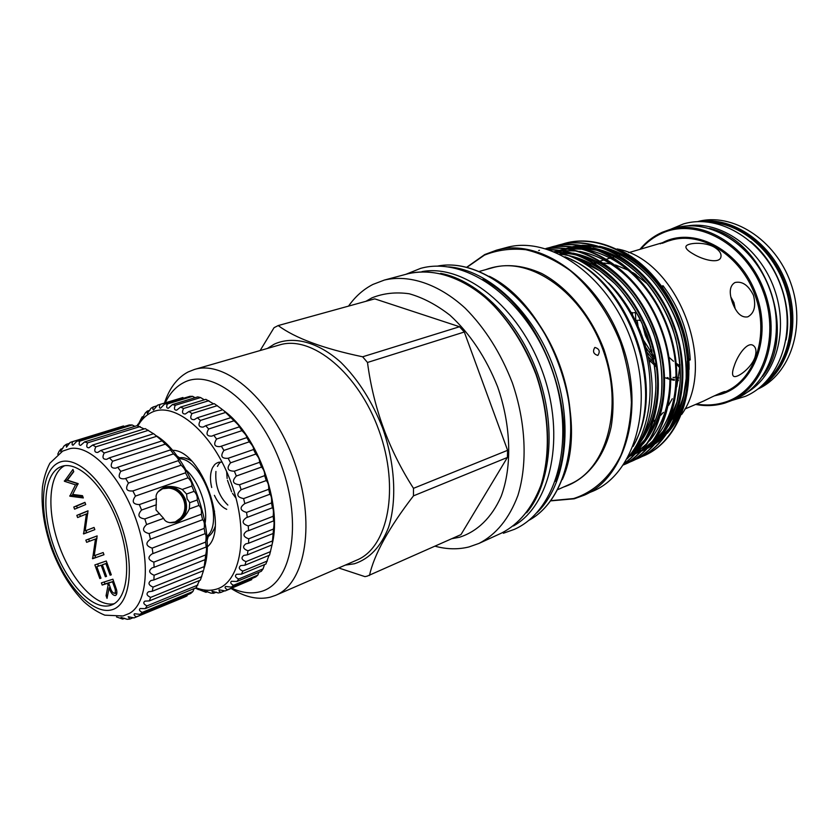 <?xml version="1.0" encoding="UTF-8"?>
<svg xmlns="http://www.w3.org/2000/svg" width="839" height="839" viewBox="0 0 839 839"><rect width="100%" height="100%" fill="white"/><g stroke="black" fill="none" stroke-linecap="round" stroke-linejoin="round"><path stroke-width="1.26" d="M679.485 367.356L676.381 364.22M750.727 241.569C777.774 263.708 792.834 305.627 786.07 339.91M709.909 222.22C740.124 223.436 771.702 249.288 784.475 284.966C797.333 320.603 789.426 360.644 766.898 380.812M709.333 228.355C764.958 239.723 798.214 332.286 762.546 376.449M686.91 225.964C720.156 220.164 759.515 247.285 774.229 288.647C789.205 329.905 776.106 375.882 746.773 392.579M421.933 271.616C464.135 263.645 519.383 306.948 542.518 371.813C566.01 436.542 551.045 505.162 513.437 525.959M440.622 273.357C478.167 280.268 518.754 320.865 537.673 373.649C556.677 426.401 551.213 483.547 526.651 512.765M206.814 536.362C225.376 522.225 202.23 457.821 178.917 458.734M205.156 522.97C208.03 506.725 198.728 480.82 186.164 470.123M206.876 537.264C210.61 535.502 213.347 531.957 215.109 526.619M191.512 460.968C186.761 457.968 182.388 456.982 178.392 458M224.17 410.953C257.395 434.98 282.355 504.019 272.224 543.934M157.187 405.751L153.254 406.936L152.782 408.908L153.485 410.072L157.501 405.195L182.619 397.613M195.088 397.686L192.634 396.323L189.876 396.333L164.675 403.947L167.412 403.958C166.216 406.779 166.521 408.215 168.324 408.268L172.415 404.576L175.309 405.268C173.82 408.52 174.26 410.166 176.641 410.187L180.553 407.104L183.552 408.488C181.738 412.18 182.325 414.015 185.335 414.005L188.932 411.519L191.984 413.564C189.803 417.717 190.558 419.752 194.249 419.657L197.385 417.759L200.416 420.444C197.857 425.037 198.78 427.25 203.185 427.072L205.723 425.719L208.67 428.991C205.712 434.015 206.803 436.385 211.942 436.112L213.777 435.263L216.567 439.049C213.19 444.45 214.448 446.967 220.332 446.579L221.339 446.18L223.919 450.407C220.112 456.133 221.527 458.755 228.156 458.272L230.557 462.824C226.31 468.277 227.579 471.057 234.364 471.193L236.336 476.028C231.648 481.041 232.707 483.946 239.524 484.753L241.118 489.724C236.021 494.213 236.85 497.17 243.604 498.597L244.799 503.61C239.325 507.501 239.902 510.448 246.54 512.43L247.295 517.348L246.383 517.653C241.517 521.145 242.135 523.903 248.25 525.927L248.564 530.668L246.729 531.15C242.502 534.265 243.163 536.813 248.722 538.806L248.585 543.253L245.869 543.819C242.282 546.546 242.974 548.863 247.945 550.793L247.369 554.841L243.834 555.387C240.866 557.715 241.569 559.791 245.963 561.616L244.967 565.203L240.699 565.601C238.297 567.552 239.01 569.377 242.838 571.086L241.443 574.138L236.535 574.285C234.658 575.858 235.36 577.442 238.654 579.015L236.902 581.469L231.459 581.28C230.043 582.507 230.725 583.839 233.504 585.276L231.438 587.101L225.576 586.471C224.558 587.384 225.209 588.485 227.526 589.765L225.198 590.939L219.031 589.796L219.22 591.212L220.856 592.439L218.308 592.953L211.952 591.222L213.63 593.278L210.925 593.131L204.496 590.782L206.006 592.303L195.256 588.16M204.317 399.815L200.594 397.56L197.679 396.899L172.415 404.576M213.599 403.863L205.859 399.343L180.553 407.104M221.936 409.191L214.281 403.653L188.932 411.519M244.967 565.203L269.539 555.156L272.245 543.934L273.524 529.021C274.185 524.658 274.227 521.868 273.661 520.652L273.157 516.289C273.661 511.79 273.409 508.927 272.402 507.71L271.532 502.96C271.857 498.429 271.291 495.524 269.854 494.244L268.69 489.305C268.899 485.382 268.092 482.467 266.257 480.558L264.684 475.65C264.862 472.388 263.813 469.525 261.548 467.061L259.587 462.299C259.807 459.751 258.548 457.003 255.822 454.056L253.556 449.536C253.829 447.69 252.392 445.121 249.235 441.828L246.865 437.664C246.823 436.123 245.177 433.784 241.915 430.659L239.524 427.051C239.146 425.793 237.322 423.695 234.039 420.779L223.531 410.397M241.443 574.138L265.921 564.018L268.973 555.387M236.902 581.469L261.286 571.317L263.068 568.873L264.537 564.584M231.438 587.101L255.738 576.938L257.835 575.114L258.915 572.303M225.198 590.939L251.773 579.613L227.526 589.765M196.043 587.803C203.017 590.467 209.561 590.992 215.665 589.356C241.087 583.22 249.655 532.922 231.186 482.855C213.085 432.662 174.407 400.329 151.24 412.589C145.839 415.274 141.392 419.699 137.879 425.887M160.018 404.524C159.074 406.946 159.263 408.184 160.564 408.247L164.675 403.947M246.666 437.664L221.339 446.18M239.125 426.936L213.777 435.263M231.092 417.57L205.723 425.719M222.755 409.757L197.385 417.759M149.94 410.292L147.255 411.11L147.36 413.637L150.999 408.247L153.254 406.936M143.668 416.427L142.106 416.91L141.959 418.944L145.294 413.019L147.255 411.11M137.554 425.793L142.106 416.91M714.409 247.222C719.505 250.421 721.666 253.724 720.879 257.122C719.38 263.96 703.145 260.1 693.056 253.839C688.011 250.945 685.631 248.554 685.935 246.656C686.459 242.88 704.183 241.296 714.409 247.222M662.307 243.3L668.001 241.087L628.589 252.686M633.728 312.727L635.438 312.486L635.815 320.697L637.168 320.288L638.018 325.941M638.374 320.162L640.912 320.645M649.543 362.196L650.256 361.074L656.643 367.209M651.148 360.193L653.591 358.945M684.781 409.075L703.701 401C715.94 394.928 723.05 391.771 725.043 391.519L716.076 395.064M754.911 357.456C751.01 368.583 736.495 378.788 733.538 376.197C732.007 374.907 732.237 371.478 734.23 365.919C737.827 354.593 747.675 341.284 753.317 345.532C756.191 347.65 756.715 351.625 754.911 357.456M735.163 308.637L733.915 302.596L730.853 297.048M753.474 295.328C756.159 306.151 754.261 313.335 747.769 316.859C741.582 317.929 736.495 313.262 732.51 302.848C728.85 292.454 729.668 285.68 734.974 282.523C742.263 280.95 748.43 285.218 753.474 295.328M696.485 404.083C705.977 405.677 715.195 405.132 724.13 402.437C760.963 391.96 781.088 339.48 763.228 291.72C745.892 243.771 696.737 217.144 662.013 233.252C653.875 236.871 646.806 242.156 640.797 249.099M695.646 404.44C705.693 406.359 715.468 405.887 724.948 403.045L731.084 400.78C764.497 386.831 781.172 337.131 764.749 292.056C748.724 246.834 704.236 219.105 669.585 229.624L662.244 232.277C653.602 236.126 646.166 241.821 639.926 249.351M757.806 389.097C790.401 374.582 806.499 326.277 790.653 282.743C775.173 239.084 732.007 212.078 697.629 221.622M571.359 259.744C629.009 284.054 665.138 384.619 636.161 440.066M554.149 251.627C588.768 257.269 624.887 291.553 641.006 336.512C657.189 381.462 651.158 430.889 628.044 457.276M231.784 588.181C241.747 592.785 251.134 593.991 259.964 591.789C291.416 584.71 303.257 524.637 281.138 464.733C259.461 404.671 212.026 367.115 183.689 382.615C175.917 386.622 169.761 393.365 165.199 402.867M164.475 403.087L165.44 400.308C170.432 386.789 177.973 377.351 188.062 371.992L194.407 369.475C225.565 359.512 272.497 400.381 294.132 461.156C316.125 521.806 305.941 583.199 275.57 595.354L270.179 597.19C258.685 599.895 246.488 597.504 233.599 590.006L231.082 588.475M550.73 500.873L574.212 498.796L593.53 490.941C635.165 472.944 654.588 404.356 631.211 340.036C608.296 275.549 549.671 235.004 506.095 247.631L496.436 250.2C539.98 237.584 598.742 278.475 621.814 343.413C645.348 408.184 626.051 477.129 584.437 495.104L574.296 498.775M345.238 565.119L354.446 563.756C369.579 558.784 380.948 546.682 388.541 527.427C397.067 500.631 395.075 463.568 382.678 428.184C372.138 401.482 358.18 379.522 340.812 362.301C317.771 341.714 293.157 335.569 274.259 344.158L267.389 348.447M646.942 425.184L648.82 424.219M653.55 421.304L655.679 419.731M660.713 415.274L663.408 412.358M668.568 405.394L672.259 398.756M674.934 392.463L675.961 389.516M676.79 386.821L680.114 364.755M647.907 284.264L632.742 272.465M630.488 271.154L615.417 264.956M610.771 263.897L603.671 263.047M599.801 262.985L594.746 263.341M591.526 263.845L587.069 264.904L591.222 263.677M369.464 575.502C374.121 554.474 388.782 527.92 413.47 495.859L507.396 457.465L460.968 534.611L367.23 576.131L364.965 576.634L338.683 567.961M413.491 488.329C388.772 449.83 373.428 407.869 367.492 362.469L464.303 332.013L507.605 450.323L413.491 488.329L413.47 495.859M362.637 356.795C323.455 348.615 295.307 338.211 278.191 325.563L374.76 298.862L459.541 326.738L362.637 356.795L367.492 362.469M260.142 350.534L274.059 327.682L278.191 325.563M451.854 538.69L459.415 537.264C477.129 531.674 491.811 517.621 501.145 496.394C512.241 466.589 511.182 425.604 497.611 386.779C485.949 357.519 470.081 333.681 450.008 315.265C436.563 304.819 422.982 297.656 409.275 293.776C395.851 291.878 383.381 293.241 371.887 297.876L365.94 301.306M435.053 546.199C446.768 549.377 458.073 549.629 468.98 546.944L479.006 543.41C496.289 534.485 509.252 518.502 517.915 495.45C527.71 463.705 525.885 422.195 512.325 382.762C500.778 353.041 485.068 328.175 465.184 308.175C438.608 283.897 409.054 274.238 384.377 280.058L372.967 284.411C363.381 289.329 355.233 296.566 348.531 306.12M641.94 456.605L644.939 455.357C683.051 438.252 700.943 379.05 679.905 322.585C659.129 265.858 606.964 231.858 565.507 243.153L562.392 244.097M562.067 244.201L559.298 245.208M554.967 246.939L555.554 246.676M555.879 246.53L558.638 245.387M558.963 245.261L561.731 244.275M562.057 244.17L564.846 243.331C606.314 232.036 658.479 266.057 679.275 322.816C700.313 379.301 682.432 438.524 644.321 455.629L638.836 457.716M641.332 456.877L638.573 457.874M636.549 458.419L638.5 457.821M638.72 458.146L639.035 458C677.146 440.905 694.965 381.493 673.843 324.766C652.952 267.767 600.703 233.578 559.235 244.873L556.1 245.817M555.775 245.932L552.974 246.949M555.764 245.9L558.575 245.051C600.042 233.756 652.302 267.977 673.203 324.997C694.335 381.755 676.517 441.188 638.416 458.283L635.721 459.415M632.763 460.821L633.078 460.674C671.179 443.579 688.945 383.968 667.718 326.969C646.722 269.707 594.379 235.308 552.911 246.603L549.744 247.568M549.409 247.641L552.251 246.792C593.718 235.486 646.072 269.906 667.068 327.2C688.305 384.22 670.55 443.862 632.449 460.957L629.732 462.1M626.754 463.516L627.069 463.38C665.159 446.285 682.862 386.454 661.531 329.192C640.44 271.658 588.003 237.059 546.535 248.354L545.864 248.543C587.331 237.238 639.779 271.867 660.88 329.423C682.222 386.716 664.53 446.568 626.439 463.663L623.692 464.816M623.387 464.963C659.538 446.631 675.773 389.369 656.14 333.807C636.308 277.699 587.782 241.968 546.105 248.784M538.711 250.504L539.425 250.305M546.262 248.837C587.866 242.628 635.773 278.338 655.5 334.079C674.965 389.306 659.16 446.159 623.429 464.911M624.331 463.537C655.941 441.283 667.896 388.447 650.015 336.554C631.389 284.232 589.209 249.152 548.842 249.655M549.335 249.823C589.471 250.043 630.907 285.008 649.376 336.869C667.036 388.3 655.563 440.58 624.52 463.243M681.688 414.414C718.1 363.927 677.01 259.199 617.085 248.942M597.819 355.432L597.829 355.421C600.378 351.478 599.403 348.814 594.882 347.43L594.851 347.44C592.428 351.363 593.414 354.027 597.819 355.432M627.551 458.188C636.455 449.064 643.114 437.413 647.551 423.213C661.101 379.815 643.901 317.058 608.527 282.9M655.595 443.632L665.736 435.053M667.351 433.312C677.713 421.702 684.456 406.684 687.592 388.237M689.071 369.422C689.952 319.638 656.906 265.25 617.231 249.015M656.989 435.976L657.944 435.273M665.967 428.026L676.716 412.851M678.195 409.935C684.981 395.672 688.022 379.375 687.309 361.032M662.674 287.494L663.041 285.732L661.709 286.162M663.041 285.732C679.559 307.661 688.641 332.38 690.256 359.879L688.63 358.62M688.777 360.466L690.256 359.879M680.083 365.783L676.297 363.36M673.539 361.294L669.008 357.278M163.867 487.396C173.589 485.309 180.773 489.315 185.429 499.394C188.303 510.028 185.398 517.632 176.693 522.225M169.793 522.676L175.718 521.879C184.412 517.579 187.349 510.196 184.528 499.729C179.777 489.64 172.593 485.896 162.965 488.487L157.879 491.99M203.814 569.513L205.723 554.904C206.614 550.478 206.751 547.773 206.142 546.787L205.66 542.078C206.394 537.411 206.195 534.6 205.083 533.635L204.192 528.402C204.737 523.746 204.202 520.851 202.598 519.719L201.35 514.244C201.769 510.196 200.972 507.27 198.948 505.456L189.331 508.958L189.719 502.697L187.076 498.775L186.562 494.024L182.22 489.462L191.879 486.054C192.288 483.463 191.019 480.705 188.072 477.811L185.513 472.829C186.038 471.025 184.59 468.477 181.161 465.194L178.288 460.674L124.665 478.754C119.044 479.237 117.743 476.772 120.774 471.35L117.68 467.26L115.834 468.12C111.073 468.466 110.003 466.169 112.615 461.24L109.406 457.842L106.773 459.29C102.851 459.499 102.001 457.412 104.214 453.008L100.974 450.386L97.733 452.452C94.618 452.567 93.978 450.69 95.814 446.841L92.626 445.037L88.955 447.785C86.574 447.816 86.134 446.17 87.623 442.856L84.571 441.922L80.649 445.352C78.939 445.331 78.677 443.925 79.852 441.115L77.02 441.052L73.045 445.184C71.902 445.131 71.787 443.946 72.689 441.629L70.14 442.415L66.449 447.166L66.312 444.324L64.1 445.918L60.649 451.34L60.848 449.096L59.024 451.445L57.755 454.224M189.331 508.958C186.51 514.926 182.713 519.215 177.931 521.837C170.233 523.704 165.461 522.54 163.615 518.345L146.615 524.553L144.811 518.932C138.267 517.978 137.187 515.01 141.571 510.039L139.337 504.585C132.835 504.344 131.545 501.512 135.467 496.08L132.866 490.941C126.479 491.465 125.011 488.833 128.461 483.065L125.577 478.387M139.337 504.585L156.411 498.565L156.002 509.923L163.615 518.345M163.479 487.585C173.316 485.225 180.616 489.168 185.398 499.415C188.324 509.818 185.545 517.39 177.092 522.11M178.288 460.674L178.508 460.663C178.717 459.237 177.05 456.982 173.516 453.868L170.422 449.924L117.68 467.26M170.422 449.924L170.894 450.019C170.695 448.907 168.849 446.946 165.356 444.125L162.137 440.853L109.406 457.842M162.137 440.853L153.652 433.7L100.974 450.386M153.516 433.742L145.21 428.603L92.626 445.037M144.193 428.928L137.03 425.677L84.571 441.922M134.859 426.348L132.205 424.974L129.311 424.954L77.02 441.052M156.463 435.84L156.547 435.902C189.813 456.059 216.913 531.486 204.087 568.213L204.066 568.307M72.689 441.629L123.532 425.95L71.388 441.985M198.948 505.456L197.207 499.992C197.585 496.636 196.536 493.762 194.061 491.35L191.879 486.054M133.265 617.64L129.898 619.035L128.147 616.686L134.02 617.924L136.453 616.812C134.23 615.574 133.558 614.557 134.46 613.749L140.103 614.358L142.2 612.407C139.452 610.97 138.76 609.68 140.123 608.527L145.273 608.642L146.982 605.894C143.658 604.258 142.955 602.675 144.864 601.144L149.363 600.892L200.406 580.106L203.426 570.814M145.273 608.642L196.085 587.782L199.535 580.462M140.103 614.358L190.705 593.488L192.886 591.537L194.124 588.59M184.423 597.106L186.94 595.963L187.464 594.82M59.894 467.145C43.345 475 41.331 512.598 54.336 547.982C67.099 583.462 92.678 610.603 110.234 605.464L111.713 604.961C128.241 598.857 131.922 561.585 118.404 524.302C105.106 486.935 78.541 460.538 61.908 466.348L59.894 467.145M64.561 465.75C48.463 474.056 46.502 510.846 59.108 545.612C71.514 580.452 96.433 607.572 114.135 603.734M129.164 613.508C147.454 604.195 151.083 561.018 135.551 518.145C120.239 475.189 89.972 444.198 69.931 448.645L62.684 451.099L49.858 463.243C46.208 470.218 43.743 478.125 42.464 486.977C40.901 506.053 43.943 526.619 51.567 548.654C59.779 570.478 70.581 588.181 83.952 601.783C90.591 607.73 97.544 612.187 104.812 615.165L123.05 615.973L129.164 613.508M111.807 609.796C130.706 605.066 135.488 564.07 120.334 522.854C105.441 481.544 75.636 453.773 58.331 462.824C40.775 471.277 38.709 511.182 52.49 548.685C66.019 586.283 93.119 615.144 111.807 609.796M149.363 600.892L150.632 597.399C146.689 595.575 145.996 593.687 148.545 591.736L152.268 591.254L153.044 587.09C148.461 585.098 147.8 582.906 151.03 580.525L153.873 579.959L154.124 575.239C148.902 573.089 148.283 570.604 152.258 567.783L154.114 567.3L153.841 562.13C147.979 559.865 147.423 557.106 152.142 553.855L152.971 553.583L152.153 548.119C145.797 545.927 145.231 542.959 150.443 539.204L149.122 533.583C142.63 531.968 141.801 528.958 146.615 524.553M162.326 488.77L168.733 488.12C183.059 489.21 190.222 507.973 180.27 518.313L175.015 522.11M99.82 578.543L94.859 564.92L106.27 561.008L111.293 574.809L110.108 575.197L105.882 563.609L102.348 564.804L106.553 576.362L105.368 576.739L101.173 565.213L96.81 566.692L100.984 578.165L99.82 578.543L100.963 578.113M86.375 513.992L77.618 517.548L76.831 515.377L88.001 510.815L85.169 530.867L94.052 527.437L94.849 529.629L83.596 533.961L86.375 513.992L87.833 513.489M64.414 481.261L72.93 469.421L73.759 471.686L67.403 480.17L78.09 483.589L72.657 494.423L82.505 495.702L83.323 497.947L69.847 496.185L75.51 484.858L64.414 481.261L67.141 480.023L64.299 480.946M74.577 509.189L73.79 507.029L84.917 502.341L85.714 504.533L74.577 509.189M95.478 539.016L86.637 542.319L85.84 540.148L97.135 535.901L94.209 555.712L103.187 552.534L103.984 554.726L92.605 558.732L95.478 539.016L96.967 538.481M102.19 585.056L101.393 582.885L112.898 579.204L116.537 589.702C117.229 592.795 116.904 594.715 115.551 595.459L115.363 595.522C112.856 595.459 110.758 592.911 109.091 587.856L107.035 598.375L106.06 595.69L108.105 585.15L107.455 583.378L102.19 585.056L104.969 583.975L104.235 581.972M194.061 491.35L186.562 494.024M197.207 499.992L189.719 502.697M156.411 504.753L141.571 510.039M159.63 513.583L144.811 518.932M188.072 477.811L135.467 496.08M185.513 472.829L132.866 490.941M181.161 465.194L128.461 483.065M173.516 453.868L120.774 471.35M165.356 444.125L112.615 461.24M156.924 436.217L104.214 453.008M148.44 430.313L95.814 446.841M140.123 426.548L87.623 442.856M132.205 424.974L79.852 441.115M69.627 443.307L66.312 444.324M62.726 448.519L60.848 449.096M124.665 618.27L122.714 619.077L121.005 617.42L127.203 619.308L129.898 619.035M116.516 616.948L122.714 619.077M186.94 595.963L136.453 616.812M192.886 591.537L142.2 612.407M197.878 585.056L146.982 605.894M201.759 576.666L150.632 597.399M203.541 570.614L152.268 591.254M204.412 566.524L153.044 587.09M205.387 559.529L153.873 579.959M205.723 554.904L154.124 575.239M205.849 547.133L154.114 567.3M205.66 542.078L153.841 562.13M204.926 533.74L152.971 553.583M204.192 528.402L152.153 548.119M202.598 519.719L150.443 539.204M201.35 514.244L149.122 533.583M156.411 498.565C155.1 494.486 157.837 490.647 164.633 487.05C170.202 485.781 176.064 486.589 182.22 489.462M67.141 480.023L73.643 471.361M82.809 496.552L72.668 495.23L69.847 496.185M72.668 495.23L69.731 495.87M78.174 483.967L75.51 484.858M78.195 483.862L67.246 480.328M77.335 508.035L76.611 506.064L73.79 507.029M76.611 506.064L84.991 502.54M80.387 516.425L79.653 514.401L76.831 515.377M79.653 514.401L88.053 510.961M94.083 527.511L85.169 530.867M86.375 532.891L83.407 533.457M86.218 532.461L86.532 530.384M89.427 541.27L88.651 539.131L85.84 540.148M88.651 539.131L97.146 535.943M103.963 554.673L92.605 558.732M95.394 557.683L92.426 558.229M95.216 557.19L95.531 555.24M111.272 574.746L110.108 575.197M107.056 563.168L105.882 563.609M107.035 563.105L102.348 564.804M106.532 576.299L105.368 576.739M96.81 566.692L101.173 565.213M98.446 566.073L97.681 563.955M116.621 594.253L115.163 593.1M110.224 587.405L109.091 587.856M107.686 595.05L106.06 595.69M109.248 584.71L108.105 585.15M110.276 582.371L107.455 583.378M110.245 582.297L104.969 583.975M113.632 581.228L108.64 583.011L110.245 587.468C111.335 591.076 112.772 593.037 114.576 593.341C115.782 592.114 115.646 589.786 114.167 586.367L112.499 581.784L108.64 583.011M113.664 581.333L112.499 581.784M116.904 592.418L114.576 593.341M640.073 318.956L640.241 320.414M651.546 349.622L651.987 351.426M647.593 352.81L652.616 359.302M646.103 347.786L653.98 358.84M632.459 314.908L632.48 312.611L631.138 312.58M649.05 359.7L650.256 361.074M673.035 377.372L674.388 377.739M677.083 378.347L678.206 378.536M675.122 377.057L676.077 377.298M677.083 377.54L678.824 377.886M664.708 377.655L670.015 379.417M670.98 379.658L674.325 380.308M677.052 380.623L678.29 380.707M667.152 377.55L668.305 377.969M670.969 378.788L674.346 379.553M677.073 379.962L678.415 380.088M464.303 332.013L459.541 326.738M507.396 457.465L507.605 450.323M627.226 458.755C636.402 449.526 643.177 437.675 647.551 423.213M651.179 350.209L649.91 351.593M734.083 306.581L731.346 299.156M642.024 322.973L645.348 335.453L650.886 347.115M644.362 328.248L649.26 341.578M643.891 340.749L655.175 358.305M648.484 357.057L656.371 365.29M208.24 536.53L207.055 540.704M215.025 527.469L211.795 533.205M184.769 457.989L190.914 460.359M176.903 455.976L179.515 457.758M207.118 547.018C230.001 529.43 201.213 449.326 172.373 450.323M268.69 489.305L243.604 498.597M266.257 480.558L241.118 489.724M271.532 502.96L246.54 512.43M269.854 494.244L244.799 503.61M273.157 516.289L248.25 525.927M272.256 507.815L247.295 517.348M273.524 529.021L248.722 538.806M273.43 520.967L248.564 530.668M272.654 540.872L247.945 550.793M273.357 533.415L248.585 543.253M270.578 551.601L245.963 561.616M272.046 544.889L247.369 554.841M267.347 560.997L242.838 571.086M263.068 568.873L238.654 579.015M257.835 575.114L233.504 585.276M224.8 590.782L220.856 592.439M216.368 592.135L213.63 593.278M207.642 591.621L206.006 592.303M198.843 589.272L198.13 589.565M138.519 424.01L137.481 425.772M192.634 396.323L167.412 403.958M200.594 397.56L175.309 405.268M208.88 400.685L183.552 408.488M217.343 405.646L191.984 413.564M225.785 412.389L200.416 420.444M234.039 420.779L208.67 428.991M241.915 430.659L216.567 439.049M253.546 449.536L228.26 458.241M249.235 441.828L223.919 450.407M259.587 462.299L234.364 471.193M255.822 454.056L230.557 462.824M264.684 475.65L239.524 484.753M261.548 467.061L236.336 476.028M137.208 425.719L137.879 424.209M714.513 395.84L721.121 394.236C754.303 384.545 772.174 337.257 756.138 294.363C740.575 251.291 696.464 227.107 665.023 241.443L660.23 243.813M731.084 400.78L736.296 398.504C769.699 384.566 786.395 335.034 770.045 290.147C754.093 245.124 709.689 217.553 675.049 228.061L669.585 229.624M676.328 363.686L679.999 367.43M676.297 363.392L680.02 367.178M759.285 387.954C788.524 370.932 801.539 325.165 786.667 284.18C772.048 243.1 732.877 216.074 699.495 221.569M765.116 382.699C789.562 363.339 798.843 321.704 785.44 284.62C772.174 247.484 738.519 221.286 707.34 221.905M528.748 520.411C567.342 499.95 583.22 430.889 559.603 365.762C536.373 300.509 480.17 257.353 437.381 266.131C480.516 257.3 536.698 300.509 559.896 365.657C583.472 430.68 567.636 499.761 528.748 520.411M489.368 276.293C550.394 306.214 590.404 417.56 562.371 479.478M550.887 500.663L573.561 498.555C593.288 492.294 609.932 477.422 620.912 455.315C627.1 439.405 630.603 421.755 631.41 402.374C630.55 382.437 626.901 362.521 620.451 342.616C608.946 313.461 591.212 288.207 570.08 270.504C555.554 260.184 540.788 253.252 525.78 249.707C511.014 248.187 497.223 250.001 484.407 255.14L467.019 267.274M484.827 254.521L496.436 250.2L484.732 254.553L466.767 267.211M408.446 273.64C427.691 269.476 447.984 273.399 469.326 285.407C497.045 303.278 521.837 335.81 536.236 374.163C549.545 412.914 551.129 453.784 541.113 485.215C532.304 508.056 519.142 523.997 501.649 533.027C519.005 524.081 532.083 508.214 540.872 485.403C550.845 454.014 549.262 413.092 535.922 374.278C524.553 345.039 508.979 320.613 489.21 300.991C462.761 277.185 433.218 267.788 408.446 273.64L384.377 280.058M555.387 481.303C582.35 419.563 542.906 309.801 482.813 279.345M448.645 266.886C488.403 269.686 533.604 311.395 553.803 367.849C574.159 424.251 565.843 485.194 536.96 512.65M275.57 595.354L356.858 560.074C388.153 547.447 399.93 488.225 379.029 430.648C358.505 372.946 311.73 334.771 279.555 344.944L194.407 369.475M485.529 269.697C502.907 263.247 521.627 264.505 541.69 273.472C567.751 287.305 591.149 315.6 604.049 349.8C612.732 376.417 615.123 402.017 611.222 426.59C604.531 457.622 586.587 479.541 563.619 487.019M557.872 489.577L569.943 484.197C606.975 468.613 623.933 407.471 603.094 350.136C582.686 292.654 530.688 256.294 492.199 267.84L479.468 271.375M722.924 392.778L725.043 391.876C754.901 379.668 769.73 335.485 755.152 295.506C740.942 255.381 701.394 230.746 670.581 240.332L668.001 241.087M115.321 585.916L114.167 586.367M174.711 487.931L176.159 489.609M574.128 498.817L550.772 500.82M466.83 267.222L484.648 254.605M631.673 453.868L635.983 452.861M636.497 452.714L641.195 451.162L635.668 453.637M641.783 450.931L647.289 448.446M648.012 448.068L655.406 443.391M656.476 442.583L669.407 429.222M671.661 425.981C688.819 397.655 690.917 363.633 677.954 323.938C662.265 285.029 638.521 260.017 606.712 248.879M602.759 247.767L583.535 245.554M582.14 245.607L573.173 246.687M572.345 246.855L566.346 248.428M565.738 248.627L561.018 250.389M560.515 250.609L557.148 252.193M630.372 455.399L635.081 453.868M641.908 450.795L649.292 446.17M650.361 445.362L663.24 432.158M665.484 428.96C682.852 400.507 684.991 366.234 671.903 326.119C656.046 286.812 632.092 261.611 600.032 250.525M596.11 249.435L577.022 247.306M575.638 247.369L566.692 248.47M565.874 248.648L559.886 250.232L567.741 248.921M559.267 250.431L555.439 251.857M631.694 453.847L644.415 441.104M646.628 438.031C664.624 409.233 666.879 374.152 653.413 332.779C637.032 292.255 612.439 266.508 579.634 255.538M575.806 254.532L559.026 252.612M640.23 441.094C658.395 412.274 660.723 377.015 647.226 335.317C630.781 294.437 606.094 268.459 573.152 257.374M657.839 442.038L666.281 434.245M668.064 432.211C687.235 407.628 692.542 376.229 683.995 337.991M673.979 310.241C655.815 274.594 631.033 253.273 599.633 246.267M596.865 245.806L581.941 245.271M580.756 245.376L572.848 246.645M572.093 246.823L566.524 248.449M565.947 248.659L561.448 250.462M556.907 252.14L560.955 250.683L556.834 252.759M630.676 455.053L635.259 453.668M635.826 453.469L641.069 451.309M641.741 450.983L648.463 447.135M649.407 446.495L660.157 437.098M661.929 435.095C680.209 411.897 686.008 382.217 679.296 346.025M665.212 307.001C646.911 274.112 622.853 254.427 593.037 247.956M590.289 247.515L575.449 247.033M568.066 248.669L574.285 247.138L566.398 248.438M565.643 248.617L560.074 250.263M559.498 250.462L555.366 252.13M629.669 456.185L634.924 454.046M635.595 453.721L642.317 449.914L637.493 451.571M643.261 449.274L653.969 439.982M655.731 438C673.371 415.84 679.496 387.45 674.095 352.82M656.853 305.05C638.51 274.206 615.029 255.738 586.388 249.665M583.661 249.235L568.915 248.805M559.131 250.421L554.506 251.773M629.397 456.489L636.109 452.714M637.053 452.085L647.729 442.887M649.48 440.926C666.596 419.636 672.962 392.316 668.599 358.977M648.662 303.77C630.351 274.594 607.352 257.133 579.676 251.385M576.97 250.966L562.319 250.599M561.155 250.714L554.527 251.784M630.792 454.916L641.436 445.813M643.177 443.883C659.842 423.338 666.407 396.962 662.894 364.745M640.556 302.931C622.297 275.182 599.749 258.58 572.911 253.126M570.216 252.717L555.953 252.382M636.822 446.851C653.078 426.988 659.811 401.451 657.021 370.23M632.501 302.418C612.449 273.441 588.212 257.342 559.791 254.123M640.419 331.489L630.089 310.787M226.719 509.325C221.863 507.196 217.752 502.53 214.396 495.346M211.701 487.511C209.886 480.013 210.096 473.595 212.298 468.256M212.634 467.554L214.469 464.89M214.753 464.586L215.361 464.019M216.095 463.453L218.339 462.373M218.906 462.226L222.178 462.111M227.83 505.068C218.885 496.3 214.92 485.089 215.938 471.445M217.437 466.411L218.601 464.345M219.052 463.726L219.619 463.065M219.912 462.761L220.479 462.247M198.497 472L199.336 470.7M214.595 511.15L213.232 510.07M236.042 498.261L232.508 493.384M231.627 491.832L227.484 480.317M227.149 478.503L226.635 471.56M670.193 229.456L683.449 223.929C719.935 213.106 764.958 241.223 780.889 286.256C797.26 331.132 780.438 381.472 745.41 396.344L731.66 400.518M564.899 256.765C627.939 279.754 667.057 388.625 633.067 446.474M405.709 274.374L420.643 268.365C467.103 255.413 527.217 300.268 551.58 368.646C576.309 436.899 558.491 509.766 514.412 529.336L503.369 533.258M636.056 274.584L633.057 272.769M736.296 398.504C769.856 384.461 786.542 334.908 770.212 290.095C754.282 245.135 709.867 217.521 675.049 228.061M680.03 366.968L676.863 363.759M501.649 533.027L479.006 543.41M565.507 243.153L564.846 243.331M644.939 455.357L644.321 455.629M559.235 244.873L558.575 245.051M639.035 458L638.416 458.283M552.911 246.603L552.251 246.792M633.078 460.674L632.449 460.957M627.069 463.38L626.439 463.663M620.399 255.098L619.423 255.381M616.529 256.231L613.152 257.227M610.289 258.066L606.817 259.094M603.996 259.922L600.43 260.971M597.641 261.789L593.991 262.869M134.534 617.714L184.958 596.896M632.564 452.777L636.958 451.718M642.905 449.683L648.557 447.03M649.302 446.621L656.853 441.618M657.944 440.748L670.885 426.548M673.088 423.118L683.166 398.431L686.166 378.63C686.501 364.378 684.928 349.926 681.467 335.264C674.629 312.999 664.131 293.797 649.973 277.657C637.63 264.694 624.226 255.549 609.754 250.221M605.716 248.931C597.525 246.76 590.929 245.796 585.937 246.047M584.489 246.068L575.145 246.981M567.426 248.868L562.56 250.641M562.036 250.861L558.501 252.487M631.358 454.256L636.182 452.63M636.791 452.389L642.443 449.767M643.188 449.358L650.728 444.397M651.819 443.537L664.708 429.505M666.911 426.128L676.968 401.954L680.051 383.161C680.723 369.632 679.265 354.698 675.668 338.369C668.431 314.226 656.706 293.482 640.514 276.125C628.61 264.579 616.12 256.482 603.042 251.836M599.046 250.578L579.403 247.788M577.966 247.82L568.664 248.763M567.804 248.931L561.595 250.483M633.12 452.064L645.862 438.535M648.033 435.305C653.392 426.474 657.325 416.375 659.853 404.985C662.988 391.939 663.072 362.553 655.699 339.837C641.625 296.67 612.627 266.938 582.56 256.786M578.679 255.622C568.643 253.147 567.195 253.472 561.081 253.126M641.625 438.409C649.606 424.67 654.42 411.76 655.909 387.933C655.878 363.696 650.256 340.036 639.056 316.964C629.921 301.683 621.856 290.546 614.861 283.551L599.77 270.745L575.491 258.433M231.165 588.443L233.599 590.006M164.559 403.056L165.44 400.308M182.944 397.508L157.816 405.09"/></g></svg>
